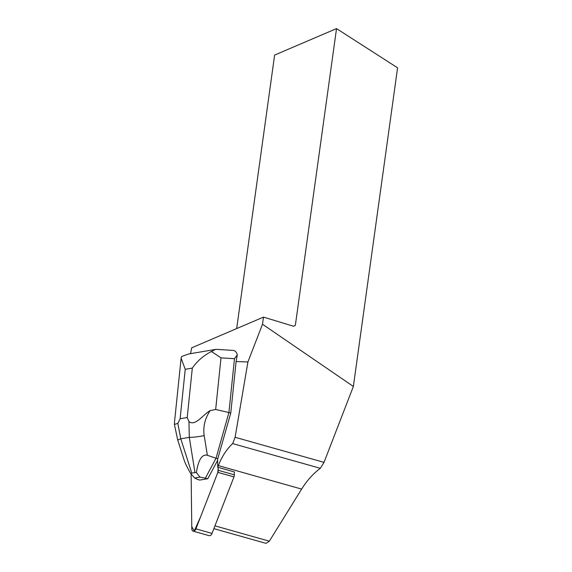 <?xml version="1.0" encoding="UTF-8"?>
<svg xmlns="http://www.w3.org/2000/svg" width="572" height="572" viewBox="0 0 572 572"><rect width="100%" height="100%" fill="white"/><g stroke="black" fill="none" stroke-linecap="round" stroke-linejoin="round"><path stroke-width="0.86" d="M217.703 467.231L218.34 465.601A45.031 27.27 -74.2 0 1 232.668 443.593L235.113 437.28L247.919 361.947L236.093 361.547L230.773 413.063L217.603 459.309L217.703 467.231L234.313 471.914L234.348 474.846A3.504 2.124 105.8 0 1 233.962 476.905L212.019 533.411A3.504 2.124 105.8 0 1 209.202 535.685L193.1 531.145A3.504 2.124 -74.2 0 0 195.917 528.864L217.86 472.365A3.504 2.124 -74.2 0 0 218.247 470.306L218.211 467.374L217.86 472.365L200.572 516.881L194.251 530.973L191.77 526.633L191.119 474.024L191.799 528.735A3.504 2.124 -74.2 0 0 193.1 531.145M216.845 349.37L215.422 349.442L211.411 351.487C203.367 355.698 197.004 361.239 192.314 368.111L187.208 417.531L188.953 421.514L189.296 437.358A14.128 2.059 -9.2 0 0 204.183 435.592C202.924 426.826 204.912 418.504 210.146 410.639L215.673 409.459L221.007 357.857L234.477 358.708L237.308 354.84L236.093 361.547M247.919 361.947L262.505 324.231L353.367 386.457L324.017 462.362L320.327 468.318C313.242 473.573 307.014 480.501 301.623 489.089L269.34 541.191L214.958 525.854M190.555 353.646L191.67 347.833L263.492 317.102L262.505 324.231M213.871 528.642L266.03 543.357L269.34 541.191M236.672 328.578L274.624 55.084L336.529 28.6L397.583 67.825L353.367 386.457M336.529 28.6L295.352 325.375L293.558 326.247L263.492 317.102M232.668 443.593L320.327 468.318M293.407 326.204L295.352 325.375M235.113 437.28L324.017 462.362M217.882 458.787L216.023 458.258L228.914 412.541L230.773 413.063M234.477 358.708L228.914 412.541L215.673 409.459M177.828 423.394L174.417 424.431L177.728 440.082A14.128 0.458 -17.8 0 1 180.773 438.796L177.828 423.394L180.13 418.725L185.235 369.305L181.088 358.186L181.589 356.528L188.574 353.982L215.422 349.442M177.728 440.082L184.341 460.717C185.178 463.27 187.287 467.538 190.676 473.523L194.695 478.02L197.419 479.4L199.785 480.065L207.793 478.714L199.993 477.127L196.389 472.558C198.398 459.731 202.052 453.968 207.357 455.269L204.183 435.592M207.357 455.269L216.023 458.258L205.427 478.042M217.617 460.374L207.793 478.714M237.308 354.84C236.593 352.102 235.163 350.615 233.011 350.393L216.91 349.378M194.695 478.02L199.993 477.127M194.973 472.586L191.777 473.13L180.773 438.796L189.296 437.358L194.973 472.586L196.389 472.558M221.007 357.857L211.411 351.487M190.676 473.523L191.777 473.13M174.417 424.431L174.51 422.122M210.146 410.639C203.46 414.135 195.123 426.841 188.953 421.514M233.962 476.905L217.86 472.365M195.917 528.864L212.019 533.411M218.247 470.306L234.348 474.846M218.34 465.601L301.623 489.089M187.208 417.531L180.13 418.725M185.235 369.305L192.314 368.111M174.453 422.679L181.052 358.758"/></g></svg>
